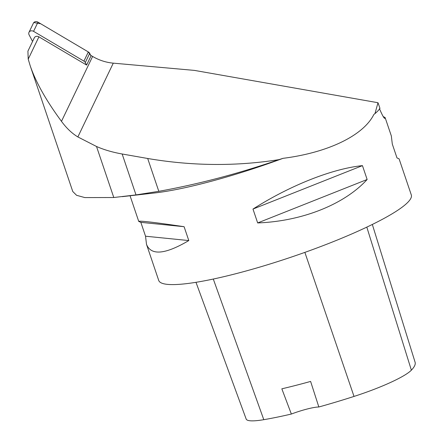 <?xml version="1.0" encoding="UTF-8"?>
<svg xmlns="http://www.w3.org/2000/svg" width="443" height="443" viewBox="0 0 443 443"><rect width="100%" height="100%" fill="white"/><g stroke="black" fill="none" stroke-linecap="round" stroke-linejoin="round"><path stroke-width="0.66" d="M38.912 36.847A3.389 2.918 -154.4 0 0 34.294 37.854L27.909 51.155L28.214 59.14L38.912 36.847L86.606 65.066L85.289 62.557A3.361 2.896 -154.4 0 0 83.915 61.134L33.568 31.348A3.361 2.896 -154.4 0 0 28.989 32.345A3.361 2.896 -154.4 0 0 29.088 34.831L32.566 41.448M28.989 32.345L33.402 23.152A3.361 2.896 25.6 0 1 37.982 22.15L88.329 51.942A3.361 2.896 25.6 0 1 89.702 53.365L91.02 55.868L88.323 51.936L40.662 23.739L33.801 22.554M86.606 65.066L91.158 55.58L92.615 56.438L61.477 121.332C46.238 100.683 35.817 82.177 30.218 65.813L72.768 191.514L76.584 195.302L84.829 197.584L113.79 197.517L136.001 194.909L158.804 191.321C198.331 184.222 238.384 173.662 278.963 159.635L283.027 158.334C328.014 152.652 363.481 135.514 373.875 114.427L374.955 113.641L377.995 102.721L194.449 70.398L113.275 63.15A43.176 37.24 25.6 0 1 92.615 56.438M377.995 102.721L379.967 108.358A133.969 20.494 161.3 0 1 374.955 113.641M28.214 59.14L30.218 65.813M379.452 108.657C382.453 115.673 384.302 118.912 385 118.37L385.111 117.556L391.335 135.946L392.304 144.069L396.994 157.935L399.088 158.843L411.303 194.937A133.332 20.4 161.3 0 1 404.614 205.242A133.332 20.4 161.3 0 1 267.417 264.787A133.332 20.4 161.3 0 1 158.716 280.436L146.5 244.337C151.063 255.766 165.161 254.509 188.796 240.566L184.1 226.7C154.258 222.286 139.135 220.531 138.748 221.439L140.841 222.347L145.531 236.213L146.5 244.337M122.235 196.659L154.967 192.926A133.332 20.4 -18.7 0 0 283.027 158.334M385.111 117.556L383.217 116.559M252.981 209.068L257.671 222.94C302.076 221.262 344.294 204.505 367.142 179.493L362.446 165.627C332.178 168.722 289.966 185.479 252.981 209.068L362.446 165.627M372.325 224.457L415.091 362.224A148.339 22.693 161.3 0 1 411.37 370.176A59.451 9.093 161.3 0 1 354.023 396.424A148.339 22.693 161.3 0 1 318.844 406.984L310.609 381.429A149.025 22.798 -18.7 0 1 281.837 388.816L291.356 414.039A148.339 22.693 161.3 0 1 263.795 419.682A59.451 9.093 161.3 0 1 246.17 419.045L195.983 282.313M291.356 414.039A25.395 3.887 161.3 0 1 318.844 406.984M145.531 236.213L188.796 240.566M140.841 222.347L184.1 226.7M257.671 222.94L367.142 179.493M113.275 63.15L77.863 136.948C71.904 133.332 66.444 128.127 61.477 121.332M77.863 136.948L96.519 146.489C104.039 149.789 112.588 152.292 122.152 153.992L136.001 194.909M278.963 159.635C235.958 166.435 192.201 166.053 147.691 158.489L122.152 153.992M83.915 61.134L88.329 51.942M37.982 22.15L33.568 31.348M89.702 53.365L85.289 62.557M411.37 370.176L366.81 227.121M354.023 396.424L304.867 252.377M263.795 419.682L213.288 279.046M96.519 146.489L113.79 197.517M147.691 158.489L158.804 191.321M130.059 195.767L138.748 221.439"/></g></svg>
